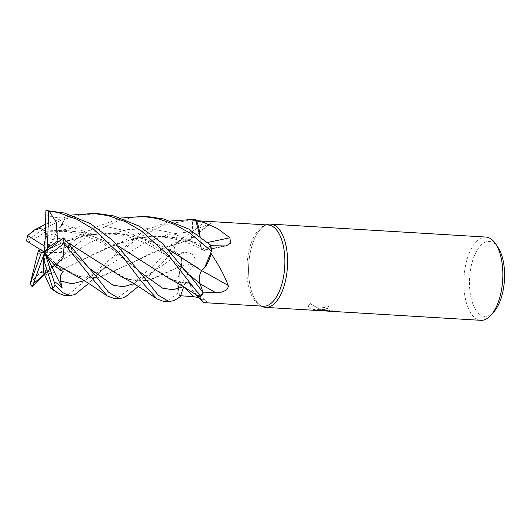 <?xml version="1.0" encoding="UTF-8"?>
<svg xmlns="http://www.w3.org/2000/svg" width="531" height="531" viewBox="0 0 531 531"><rect width="100%" height="100%" fill="white"/><g stroke="black" fill="none" stroke-linecap="round" stroke-linejoin="round"><path stroke-width="0.4" stroke-dasharray="2.65 1.99" d="M268.308 225.018A40.668 18.904 -86.6 0 0 264.119 225.755A40.668 18.904 -86.6 0 0 247.034 263.887A40.668 18.904 -86.6 0 0 258.836 304.668A40.668 18.904 -86.6 0 0 259.354 304.973A40.668 18.904 -86.6 0 0 263.422 306.201M210.9 245.734L210.376 245.714L205.53 249.822A9.007 4.188 93.4 0 1 204.282 250.459A9.007 4.188 93.4 0 1 200.167 243.888A31.88 14.822 -86.6 0 0 200.048 236.414L200.18 244.061M211.066 252.948A40.668 18.904 -86.6 0 0 210.376 245.714M202.988 292.11L200.074 283.893A9.007 4.188 93.4 0 1 201.594 270.551A705.832 178.197 -150.7 0 1 201.7 270.611M199.855 296.457A40.668 18.904 -86.6 0 0 202.948 292.11M204.077 302.63L206.453 301.416L206.161 300.831L198.634 297.539M264.119 225.755L266.217 224.892A41.71 19.388 -86.6 0 0 248.754 264.046A41.71 19.388 -86.6 0 0 260.867 305.796A41.71 19.388 -86.6 0 0 261.398 306.115M498.098 247.579A37.535 17.45 -86.6 0 0 493.518 242.866A37.535 17.45 -86.6 0 0 470.712 268.646A37.535 17.45 -86.6 0 0 480.548 314.969A37.535 17.45 -86.6 0 0 494.261 311.358M485.852 237.058A41.71 19.388 -86.6 0 0 464.459 272.357A41.71 19.388 -86.6 0 0 476.141 318.753A41.71 19.388 -86.6 0 0 480.84 320.326M266.283 224.865A41.71 19.388 -86.6 0 0 248.76 263.973A41.71 19.388 -86.6 0 0 260.867 305.796A41.71 19.388 -86.6 0 0 261.338 306.082M337.331 311.697L329.379 310.887L326.24 309.765L322.344 309.533L325.244 310.655L320.678 309.427L309.825 308.776L311.199 309.407L327.435 311.04L318.275 310.549M338.001 311.219L318.208 310.124L327.508 310.628L311.272 309.009L308.319 305.743L310.17 303.447C314.903 306.911 319.947 309.181 325.317 310.25L321.826 307.934L328.092 305.969A41.292 19.196 -86.6 0 0 329.857 307.934L327.474 308.046L326.107 308.856L326.777 309.692L330.627 310.668L338.001 311.219L337.928 311.624M329.857 307.934L329.784 308.338A41.71 19.388 93.4 0 1 328.012 306.38L321.753 308.338L322.264 309.46A10.965 2.396 10.2 0 0 322.344 309.533M326.24 309.765A6.664 1.46 -169.8 0 1 326.18 309.692L326.034 309.261L327.401 308.451L329.784 308.338M321.62 310.27L321.547 310.688M336.163 311.139L336.083 311.564M320.678 309.427L310.097 303.865L308.245 306.155L309.706 308.703A15.094 3.299 10.2 0 0 309.825 308.776M325.317 310.25L325.244 310.655M310.17 303.447L310.097 303.865M328.092 305.969L328.012 306.38M322.264 309.46L326.18 309.692M315.726 309.918L315.653 310.33M327.508 310.628L327.435 311.04M311.272 309.009L311.199 309.407M309.706 308.703L320.445 309.347M201.594 270.551A31.88 14.822 -86.6 0 0 204.694 267.558M196.125 220.816A40.668 18.904 -86.6 0 0 194.585 220.584A40.668 18.904 -86.6 0 0 192.6 220.684L192.481 231.443A9.007 4.188 93.4 0 1 189.295 240.589A9.007 4.188 93.4 0 1 187.649 241.114A31.88 14.822 -86.6 0 0 178.204 241.632A31.88 14.822 -86.6 0 0 175.827 243.875A40.668 18.904 -86.6 0 0 174.195 251.614L178.96 254.157A9.007 4.188 93.4 0 1 181.336 266.064A31.88 14.822 -86.6 0 0 177.785 290.769A40.668 18.904 -86.6 0 0 180.586 295.754L183.653 286.567A9.007 4.188 93.4 0 1 189.082 283.05A9.007 4.188 93.4 0 1 189.952 284.258A31.88 14.822 -86.6 0 0 195.229 294.128M200.167 243.888A705.832 520.539 175.1 0 0 207.641 242.428M187.649 241.114A705.832 616.219 23.7 0 0 209.128 224.201L211.424 223.133L210.143 221.991L192.6 220.684M175.827 243.875L183.972 237.231L196.304 229.1L209.128 224.201M181.336 266.064A705.832 23.384 -14.5 0 1 194.678 263.562C195.972 256.971 193.37 253.34 186.859 252.67L174.195 251.614M177.785 290.769C181.927 283.156 187.556 274.089 194.678 263.562M189.952 284.258A705.832 514.36 -75.6 0 1 206.453 301.416M63.674 295.229L68.904 294.254L143.994 230.64L170.829 221.002M49.775 210.827L45.918 210.688M163.063 301.21L168.194 300.227L178.124 293.019A41.71 19.388 -86.6 0 0 180.314 296.67M113.415 298.223L118.526 297.234L129.259 289.236L142.66 275.231L174.891 245.488A41.71 19.388 -86.6 0 0 173.723 251.428L145.567 278.835L138.405 286.421M201.541 270.664L197.525 267.856M196.649 295.103L191.956 289.368L189.899 284.151M189.919 284.238C187.702 281.198 185.624 281.994 183.693 286.634L183.673 286.687M178.124 293.019L179.471 272.217L181.376 265.905M181.336 266.004C182.233 260.236 181.429 256.327 178.94 254.256L173.617 251.369M174.891 245.488L180.049 240.689L184.496 239.806L187.728 241.127M187.722 241.087L181.496 242.408L187.722 241.087M187.689 241.087C190.456 240.57 192.036 237.35 192.428 231.443L192.587 219.655L164.305 224.786L137.721 238.24L114.338 257.07L88.677 283.435M194.645 219.542A41.71 19.388 -86.6 0 0 192.587 219.655M44.677 275.012L61.184 270.312L104.434 248.853L131.642 239.454L149.344 236.567L166.727 236.421L200.194 244.021L202.875 250.094L205.517 249.716L210.834 245.262M37.455 254.236L58.583 244.194L82.106 236.428L104.348 233.268L126.697 234.556L148.328 240.224L168.626 249.464M37.462 254.216L66.8 240.961L92.221 234.377L118.632 233.461L144.518 238.804L168.48 249.311M30.287 282.917L56.83 255.537L74.552 240.264L94.637 227.494L121.187 218.009M28.243 242.03L34.376 239.096L45.613 231.808L46.124 236.614L48.772 245.614L40.582 249.736M99.516 213.82L80.373 214.836L61.35 220.133L43.184 229.213L26.55 240.948M70.782 273.113L84.482 277.839L98.189 277.501L129.683 263.96L165.858 247.021L187.702 241.001M56.903 264.703L76.789 275.649L88.962 278.191L101.388 276.658L129.783 263.907L154.315 251.734L181.496 242.408M45.792 214.577L52.41 217.053L65.273 218.287L62.008 224.288L59.538 230.879L45.314 231.118M189.892 284.191L176.232 281.662L147.704 264.803M118.871 246.417L83.579 232.81L64.835 230.295L45.314 231.085M45.314 230.985L64.424 230.175L83.38 232.671L118.738 246.278M170.059 279.034L189.886 284.297M28.083 234.901L44.943 224.547M45.513 224.255L71.532 215.035M61.828 239.262L66.083 244.452L75.515 252.922L68.924 250.858L68.433 246.875L59.027 241.393M61.503 239.508L69.07 243.337M97.956 261.77L126.438 278.642L138.664 281.178L151.335 279.565L181.35 265.918M61.569 239.461L68.937 243.198M120.504 276.093L134.197 280.819L147.883 280.501L181.303 265.938M44.179 273.89L45.208 271.646L51.009 270.717L43.721 273.113M149.158 216.807L133.699 217.305L118.38 220.571L90.031 233.919L65.545 253.187L44.544 274.68M44.677 275.111L61.231 270.352L80.168 260.913L116.428 243.935L136.938 238.207L158.278 236.043L179.651 238.021L200.233 243.941M45.035 240.603L47.179 230.945M75.515 252.922L44.697 252.305L59.538 230.879M43.701 274.799L44.697 252.305L68.433 246.875M65.273 218.287L44.697 252.305L51.009 270.717M45.613 231.808L44.697 252.305L63.162 271.494M44.697 252.305L48.772 245.614M205.53 249.822A703.907 519.119 175.1 0 0 223.047 246.205M192.481 231.443A703.907 614.54 23.7 0 0 205.178 221.473M178.96 254.157A703.907 23.324 -14.5 0 1 186.859 252.67M46.124 236.614L64.576 229.618L83.958 225.894L103.598 226.04L122.827 230.135L141.047 237.775L157.74 248.063L190.35 275.543M84.329 280.673L144.97 242.8L168.088 234.476L192.428 231.443M62.008 224.288L83.453 231.012L103.173 241.738L140.463 272.323M70.908 251.701L90.901 269.429M133.971 283.654L155.981 269.708L178.94 254.256M45.208 271.646L56.684 263.648L88.737 243.092L107.521 234.788L127.553 229.651L148.129 228.602L168.466 231.947L187.795 239.308L205.517 249.716M259.354 304.973L261.332 306.075M321.753 308.338L321.826 307.934M326.034 309.261L326.107 308.856M318.208 310.124L337.444 311.285M308.245 306.155L308.319 305.743M204.282 250.459L226.093 245.939M178.204 241.632L183.972 237.231M189.295 240.589L211.424 223.133M189.082 283.05L206.161 300.831M194.585 220.584L196.052 220.67M66.8 240.961L80.042 235.054L94.637 227.494M194.685 281.49L186.401 271.965L176.936 263.648L165.028 254.508L146.397 243.596C126.199 234.602 108.828 230.746 82.106 236.428M165.858 247.021L180.049 240.689M95.799 275.994L106.067 266.847L98.427 271.892L90.476 275.695L86.321 276.704C82.405 276.983 82.099 277.262 76.789 275.649M144.976 278.397L135.657 268.016C133.069 265.699 128.568 261.438 121.241 255.849C115.327 251.196 108.443 246.756 100.585 242.534C93.542 238.777 85.83 235.804 77.44 233.607L65.791 231.443L46.024 231.184M176.232 281.662C178.217 282.837 181.814 283.096 187.012 282.439M68.924 250.858C75.183 255.484 78.78 258.617 85.949 264.956L95.62 275.835M145.567 278.835L155.981 269.708C149.483 274.374 144.047 277.414 139.673 278.828C131.018 281.005 129.524 279.359 126.438 278.642M43.695 271.54L50.823 267.644L56.684 263.648L45.739 273.372M202.875 250.094C191.512 243.683 179.724 239.567 167.524 237.735C155.092 236.003 143.131 236.574 131.642 239.454M116.428 243.935L123.962 240.828L143.994 230.64"/><path stroke-width="0.8" d="M195.229 294.128A31.88 14.822 -86.6 0 0 195.348 294.247A31.88 14.822 -86.6 0 0 199.576 296.763L203.028 302.053L204.077 302.63L263.422 306.201A40.668 18.904 -86.6 0 0 284.284 271.792A40.668 18.904 -86.6 0 0 272.888 226.558A40.668 18.904 -86.6 0 0 268.308 225.018L196.052 220.67M170.829 221.002L192.926 219.442L195.494 219.635L200.041 236.414A31.88 14.822 -86.6 0 0 196.417 220.889L203.652 222.389L217.557 228.569L229.83 237.729L230.693 243.092L226.093 245.939L210.376 245.714M121.187 218.009L143.191 216.449L157.833 218.626L174.115 224.241L189.328 232.697L211.457 251.19L204.694 267.558A31.88 14.822 -86.6 0 0 211.092 253.572A40.668 18.904 -86.6 0 0 211.066 252.948M211.092 253.572C218.971 265.341 224.666 275.967 228.177 285.446C229.034 290.59 220.484 293.178 215.772 292.681L202.948 292.11M261.332 306.075L261.398 306.115A41.71 19.388 -86.6 0 0 286.315 276.571A41.71 19.388 -86.6 0 0 275.284 225.688A41.71 19.388 -86.6 0 0 270.578 224.109A41.71 19.388 -86.6 0 0 266.217 224.892L266.283 224.865A41.71 19.388 -86.6 0 1 275.284 225.688A41.71 19.388 -86.6 0 1 286.966 272.078A41.71 19.388 -86.6 0 1 265.573 307.376L480.84 320.326A41.71 19.388 -86.6 0 0 491.374 314.737A41.71 19.388 -86.6 0 0 495.635 243.875A41.71 19.388 -86.6 0 0 490.551 238.638A41.71 19.388 -86.6 0 0 485.852 237.058L270.578 224.109M491.374 314.737L494.261 311.358A37.535 17.45 -86.6 0 0 498.098 247.579L495.635 243.875M261.338 306.082A41.71 19.388 -86.6 0 0 265.573 307.376M201.7 270.611A705.832 178.197 -150.7 0 1 228.177 285.446M207.641 242.428A705.832 520.539 175.1 0 0 229.83 237.729M198.634 297.539L193.41 296.676L180.586 295.754M211.457 251.19A41.71 19.388 -86.6 0 0 210.834 245.262L188.824 229.087L163.701 218.978L149.158 216.807L143.191 216.449M108.105 215.632L125.15 221.553L141.107 230.713L168.632 255.491L200.725 296.544A41.71 19.388 -86.6 0 0 203.247 292.866L194.678 281.49L161.955 243.025L139.314 226.199L114.026 215.991L99.516 213.82L93.556 213.462L108.105 215.632M88.677 283.435L74.791 294.605L69.634 295.588L62.698 292.687L55.151 285.047L54.182 281.974L56.558 282.983L62.18 287.848L60.527 280.965L60.315 275.569L63.162 271.494L55.848 266.914L56.903 264.703M54.182 281.974L44.697 252.305L43.476 259.022L52.788 288.273A41.71 19.388 -86.6 0 0 55.151 285.047M52.788 288.273L52.682 288.645L57.507 292.886L63.674 295.229L69.634 295.588M183.673 286.687L180.314 296.67L174.128 300.579L169.011 301.568L158.231 295.223L144.976 278.397L112.605 240.291L90.303 223.564L64.404 213.004L47.199 210.674A41.71 19.388 -86.6 0 0 45.918 210.688L44.697 252.305L43.894 245.734L45.035 240.603M59.027 241.393L57.985 240.855L47.465 248.017L48.587 210.867A41.71 19.388 -86.6 0 0 47.199 210.674M48.587 210.867L58.423 212.646L76.756 219.184L93.841 229.379L122.183 256.287L142.368 282.578L156.99 298.94L163.063 301.21L169.011 301.568M138.405 286.421L124.506 297.592L119.276 298.575L108.583 292.315L95.62 275.835L63.594 237.941L44.697 252.305L47.465 248.017M55.848 266.914L47.206 256.227L64.085 243.45A41.71 19.388 -86.6 0 0 63.594 237.941M64.085 243.45L89.965 275.848L107.209 295.913L113.415 298.223L119.276 298.575M204.694 267.558L201.581 270.704L168.48 249.311M201.574 270.611C199.311 274.487 198.826 278.894 200.121 283.826L203.247 292.866M200.725 296.544L196.649 295.103L182.047 285.698L170.059 279.034L118.871 246.417M195.494 219.635A41.71 19.388 -86.6 0 0 194.645 219.542L193.184 219.456M40.582 249.736L38.365 250.884L37.462 254.216M168.626 249.464L197.525 267.856M37.435 254.23L30.307 283.388A41.71 19.388 -86.6 0 0 32.258 286.906L33.426 283.68L43.701 274.799L44.179 273.89M43.894 245.734L27.712 235.545A41.71 19.388 -86.6 0 0 26.55 240.948L44.697 252.305L41.425 252.537L30.307 283.388M56.877 264.677L63.089 257.595L64.324 244.167M56.963 264.777L70.782 273.113C80.931 278.35 84.529 280.713 92.573 285.977L107.209 295.913M118.738 246.278L147.638 264.757M45.241 230.992L40.582 228.483L34.568 229.896L27.712 235.545M34.568 229.896L45.513 224.255M71.532 215.035L93.556 213.462M57.985 240.855L57.242 237.563L61.503 239.508M69.07 243.337L97.956 261.77M57.209 237.589L61.569 239.461M68.937 243.198L120.504 276.093L131.715 282.3L141.578 288.499L156.99 298.94M57.315 237.51L56.253 222.27L49.117 210.953M44.544 274.68L32.258 286.906M43.476 259.022L43.721 273.113L44.677 275.012M44.67 274.965L50.79 288.313L52.682 288.645M38.365 250.884L41.425 252.537M33.426 283.68L44.697 252.305L47.206 256.227M62.18 287.848L44.697 252.305M200.16 283.939A703.907 177.712 -150.7 0 1 215.772 292.681M183.925 286.84A703.907 512.959 -75.6 0 1 193.41 296.676M190.35 275.543L200.121 283.826M60.527 280.972L72.156 283.82L84.329 280.673M140.463 272.323L162.659 288.187L172.867 289.72L183.633 286.66M90.901 269.429L113.057 285.207L123.238 286.733L133.971 283.654M195.348 294.247L203.028 302.053M43.695 271.54L41.152 272.556M57.507 292.886L50.79 288.313"/></g></svg>
